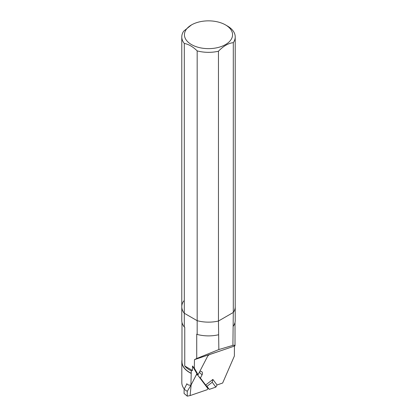 <?xml version="1.0" encoding="UTF-8"?>
<svg xmlns="http://www.w3.org/2000/svg" width="417" height="417" viewBox="0 0 417 417"><rect width="100%" height="100%" fill="white"/><g stroke="black" fill="none" stroke-linecap="round" stroke-linejoin="round"><path stroke-width="0.63" d="M218.456 51.228C223.408 46.068 228.354 43.212 233.296 42.659L233.296 312.469A26.719 15.429 0 0 0 235.219 306.719A26.719 15.429 180 0 1 233.296 312.469L232.91 345.37L218.847 349.555L218.456 321.033A26.719 15.429 180 0 1 197.173 320.689L197.173 334.434L196.725 334.173L196.725 358.511L194.463 359.652L194.338 368.206L192.503 366.001L192.435 370.452L184.752 366.017L184.752 327.262L184.298 327.001L184.298 313.256L197.173 320.689A26.719 15.429 0 0 0 218.456 321.033L218.456 51.228A26.719 15.429 180 0 1 197.173 50.884L197.173 320.689L184.298 313.256A26.719 15.429 180 0 1 181.781 306.719A26.719 15.429 180 0 1 183.704 300.97M233.296 312.469L218.456 321.033L233.296 312.469M192.503 366.001L196.777 373.413L198.085 374.706L207.416 356.665A3.367 2.325 -45.4 0 1 209.933 354.445L234.87 345.938L235.011 345.604C235 345.234 234.297 345.156 232.91 345.37M196.965 373.596A3.534 2.439 134.6 0 0 196.85 373.809L190.903 385.303L191.283 370.854L192.435 370.452M212.884 379.423L217.08 384.974L215.865 387.096L212.201 382.248L212.884 379.423L205.654 385.037L200.4 378.073L202.057 374.867A3.534 2.439 134.6 0 0 201.932 371.823A3.534 2.439 134.6 0 0 199.806 371.385M217.069 384.964L222.647 383.03L234.38 356.019L234.427 345.26M197.616 374.242L197.382 374.706M200.4 378.073L198.742 376.442M215.865 387.096L209.271 389.384L206.352 386.517M209.271 389.384L206.962 386.324L212.201 382.248M205.654 385.037L206.962 386.324M191.09 373.361A26.678 15.403 180 0 1 181.822 361.69A26.678 15.403 180 0 1 181.989 359.965M181.822 361.69L181.822 382.582A26.678 15.403 0 0 0 184.241 388.983M186.712 384.208L186.717 383.765L188.307 384.974L190.903 385.303M218.847 349.555L196.725 358.511M194.338 368.206L198.085 374.706M194.463 359.652L220.171 350.932M191.241 373.309A26.511 15.304 180 0 1 181.989 361.69L181.989 322.393M184.752 366.017A26.511 15.304 0 0 0 191.283 370.854M225.519 24.921A24.071 13.897 180 0 1 217.471 47.642A24.071 13.897 180 0 1 188.416 42.404A24.071 13.897 180 0 1 191.481 24.921A24.071 13.897 180 0 1 225.519 24.921L227.395 26A26.719 15.429 180 0 1 235.219 36.91L235.219 320.459A26.719 15.429 180 0 1 233.296 326.209M218.456 334.778A26.719 15.429 180 0 1 197.173 334.434M184.298 327.001A26.719 15.429 180 0 1 181.781 320.459L181.781 306.719A26.719 15.429 0 0 0 184.298 313.256L184.298 43.451A26.719 15.429 180 0 1 181.781 36.91A26.719 15.429 180 0 1 183.704 31.16L191.481 24.921M186.873 383.895L184.116 389.223L184.069 393.439L187.264 396.15L190.126 395.566L191.132 384.886L196 375.477A1.079 0.745 -45.4 0 1 197.549 374.873A1.079 0.745 -45.4 0 1 197.601 374.93L207.661 388.248A1.079 0.745 -45.4 0 1 206.842 389.832L190.126 395.566M187.264 396.15L187.264 391.354L184.116 389.223M187.264 391.354L190.887 385.303M184.298 43.451C188.604 44.212 192.894 46.688 197.173 50.884M235.219 36.91A26.719 15.429 180 0 1 233.296 42.659M202.057 374.867L199.373 372.225M235.011 322.393L235.011 345.604M181.781 36.91L181.781 306.719"/></g></svg>
